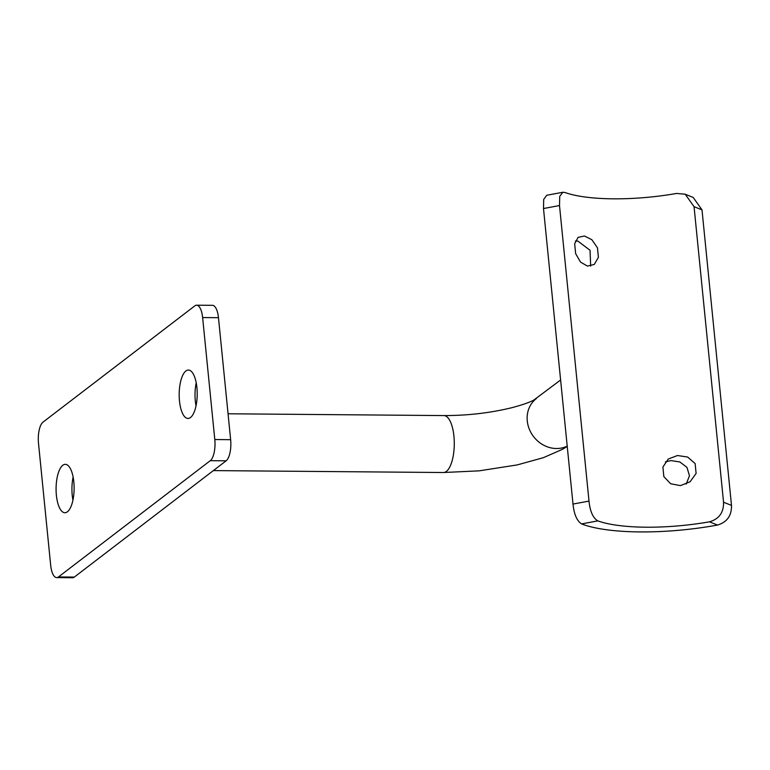 <?xml version="1.0" encoding="UTF-8"?>
<svg xmlns="http://www.w3.org/2000/svg" width="770" height="770" viewBox="0 0 770 770"><rect width="100%" height="100%" fill="white"/><g stroke="black" fill="none" stroke-linecap="round" stroke-linejoin="round"><path stroke-width="1.16" d="M67.423 511.79A24.197 9.019 90.5 0 1 64.901 512.733A24.197 9.019 90.5 0 1 56.143 491.866A24.197 9.019 90.5 0 1 62.784 465.272A24.197 9.019 90.5 0 1 65.306 464.339A24.197 9.019 90.5 0 1 74.064 485.196A24.197 9.019 90.5 0 1 67.423 511.79M72.929 500.154A24.197 9.019 90.5 0 1 73.121 477.044M190.517 417.523A24.197 9.019 90.5 0 1 187.995 418.466A24.197 9.019 90.5 0 1 179.237 397.599A24.197 9.019 90.5 0 1 185.868 371.005A24.197 9.019 90.5 0 1 188.4 370.062A24.197 9.019 90.5 0 1 197.149 390.929A24.197 9.019 90.5 0 1 190.517 417.523M196.023 405.886A24.197 9.019 90.5 0 1 196.215 382.777M196.61 305.199L212.462 305.324A17.084 6.372 90.5 0 1 218.468 317.692L230.644 439.68A17.084 6.372 90.5 0 1 226.13 460.816L74.324 577.077A17.084 6.372 90.5 0 1 72.534 577.741L56.691 577.606A17.084 6.372 90.5 0 1 50.676 565.238L38.5 443.25A17.084 6.372 90.5 0 1 43.014 422.124L194.829 305.854A17.084 6.372 90.5 0 1 196.61 305.199A17.084 6.372 90.5 0 1 202.626 317.567L214.801 439.545A17.084 6.372 90.5 0 1 210.277 460.681L58.472 576.942A17.084 6.372 90.5 0 1 56.691 577.606M575.411 241.029L577.856 241.068L590.041 250.279L590.667 266.064M584.478 236.005L578.068 237.391L574.67 243.753L575.633 253.609L580.522 262.108L587.481 266.102L594.286 264.418L598.396 257.401L597.462 247.825L591.87 239.73L584.478 236.005M665.376 461.923L670.853 460.585L679.872 461.952L686.936 467.371L689.468 475.725L686.243 484.07M677.475 455.513L668.245 459.064L662.903 467.034L663.836 476.611L670.66 483.762L680.478 485.62L690.103 481.77L696.099 473.406L695.137 463.559L687.649 457.053L677.475 455.513M723.55 502.213L731.5 505.399C731.721 515.65 727.053 522.204 717.505 525.053L709.449 521.819C719.065 519.047 723.771 512.512 723.55 502.213L694.059 206.678L685.213 194.223L676.666 193.443A95.952 24.832 -5.7 0 1 565.026 192.51L562.86 192.259L559.732 196.35L559.501 205.552L543.495 208.535L543.716 199.353L546.738 195.272L562.86 192.259M709.449 521.819A95.952 24.832 -5.7 0 1 597.809 520.886L581.581 523.918A113.026 29.25 174.3 0 0 717.505 525.053M581.581 523.918C576.942 520.972 574.083 514.36 572.996 504.071L589.002 501.087C590.041 511.367 592.977 517.969 597.809 520.886M589.002 501.087L559.501 205.552M572.996 504.071L543.495 208.535M685.213 194.223L693.183 197.428L701.999 209.863L694.059 206.678M731.5 505.399L701.999 209.863M213.357 470.595L443.424 472.52A28.471 10.616 -89.5 0 0 446.398 471.413A28.471 10.616 -89.5 0 0 453.925 436.195A28.471 10.616 -89.5 0 0 443.905 415.579C467.39 415.598 489.864 413.009 511.299 407.831C521.685 405.126 529.173 402.556 533.764 400.102L560.608 379.995M567.201 446.109A28.471 25.372 -127.4 0 1 556.421 448.515A28.471 25.372 -127.4 0 1 527.277 420.93A28.471 25.372 -127.4 0 1 536.382 398.542M218.468 317.692L202.626 317.567M230.644 439.68L214.801 439.545M226.13 460.816L210.277 460.681M74.324 577.077L58.472 576.942M443.424 472.52L479.142 470.845L517.219 464.916L543.399 457.669L562.408 449.343L567.24 446.417M228.064 413.779L443.905 415.579"/></g></svg>
